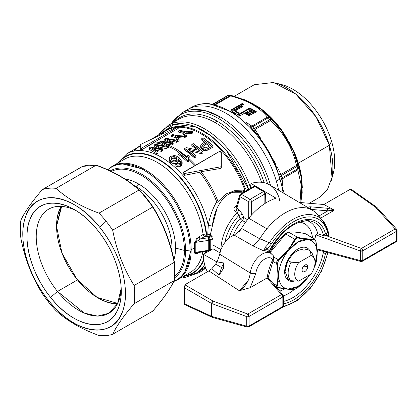 <?xml version="1.0" encoding="UTF-8"?>
<svg xmlns="http://www.w3.org/2000/svg" width="418" height="418" viewBox="0 0 418 418"><rect width="100%" height="100%" fill="white"/><g stroke="black" fill="none" stroke-linecap="round" stroke-linejoin="round"><path stroke-width="0.63" d="M57.491 291.45L77.492 279.903L57.491 291.45A60.119 34.71 -120 0 0 121.199 288.315L117.578 303.609L108.805 313.275L97.551 316.092L84.295 313.082L57.491 291.45L50.573 297.397L57.491 291.45A60.119 34.71 60 0 1 48.687 209.146A60.119 34.71 60 0 1 76.499 210.891A60.119 34.71 -120 0 0 37.406 225.898A60.119 34.71 -120 0 0 57.491 291.45M97.697 230.355A66.645 38.477 60 0 1 121.257 291.08A66.645 38.477 60 0 1 50.573 297.397C74.08 327.796 108.325 333.925 117.85 309.44C126.795 290.4 117.667 254.567 97.697 230.355C74.185 199.95 39.945 193.821 30.42 218.311C21.475 237.351 30.603 273.179 50.573 297.397A66.645 38.477 60 0 1 28.612 223.51A66.645 38.477 60 0 1 74.132 209.46A66.645 38.477 60 0 1 97.697 230.355M48.478 300.37C27.713 275.122 17.53 238.187 25.482 216.963C34.417 187.504 73.239 192.944 99.787 227.376C120.556 252.624 130.74 289.559 122.782 310.783C113.848 340.242 75.031 334.802 48.478 300.37L48.932 302.585A80.841 46.675 60 0 1 42.364 293.682C31.956 277.097 24.798 258.658 20.9 238.359A80.841 46.675 60 0 1 20.9 220.108C24.814 211.795 31.967 201.617 42.364 189.573A80.841 46.675 60 0 1 56.049 188.351C67.126 198.498 81.437 206.758 98.977 213.138A80.841 46.675 60 0 1 106.099 221.258L99.787 227.376A72.56 41.894 -120 0 0 29.699 208.598A72.56 41.894 -120 0 0 48.478 300.37A72.56 41.894 -120 0 0 118.566 319.148A72.56 41.894 -120 0 0 99.787 227.376L106.099 221.258A80.841 46.675 -120 0 0 98.977 213.138L139.022 190.018A80.841 46.675 60 0 1 146.138 198.142A80.841 46.675 60 0 1 152.706 207.046L152.685 207.062C163.046 223.609 170.199 242.048 174.149 262.379L174.17 262.368A80.841 46.675 60 0 1 174.17 280.614L174.149 280.63C170.225 288.932 163.072 299.11 152.685 311.164L112.667 334.269L152.685 311.164C163.057 299.126 170.21 288.948 174.149 280.63L134.131 303.734L174.149 280.63L174.395 280.018L174.17 280.614A80.841 46.675 -120 0 0 174.17 262.368L134.131 285.484L174.149 262.379C170.215 242.079 163.057 223.64 152.685 207.062L112.667 230.161L152.706 207.046A80.841 46.675 -120 0 0 146.138 198.142A80.841 46.675 -120 0 0 139.022 190.018L98.977 213.138C81.453 206.732 67.146 198.472 56.049 188.351A80.841 46.675 -120 0 0 42.364 189.573C31.993 201.612 24.84 211.79 20.9 220.108A80.841 46.675 -120 0 0 20.9 238.359C24.84 258.658 31.993 277.097 42.364 293.682A80.841 46.675 -120 0 0 48.932 302.585A80.841 46.675 -120 0 0 56.049 310.705C67.146 320.825 81.453 329.086 98.977 335.492A80.841 46.675 -120 0 0 112.667 334.269C116.606 325.946 123.759 315.768 134.131 303.734A80.841 46.675 -120 0 0 134.131 285.484C123.759 268.899 116.606 250.46 112.667 230.161A80.841 46.675 -120 0 0 106.099 221.258A80.841 46.675 60 0 1 112.667 230.161C116.58 250.497 123.733 268.936 134.131 285.484A80.841 46.675 60 0 1 134.131 303.734C123.718 315.799 116.565 325.977 112.667 334.269A80.841 46.675 60 0 1 98.977 335.492C81.406 329.097 67.099 320.836 56.049 310.705A80.841 46.675 60 0 1 48.932 302.585L48.478 300.37M152.931 310.548L152.742 311.128M82.409 166.458A80.841 46.675 60 0 1 96.093 165.235L96.579 165.303L96.093 165.235A80.841 46.675 -120 0 0 82.409 166.458L42.364 189.573L82.633 166.385M96.067 165.246L56.049 188.351L96.067 165.246C113.581 171.646 127.892 179.907 138.995 190.033C127.908 179.912 113.597 171.652 96.067 165.246L96.067 165.246M56.566 226.363L61.645 206.393A58.363 33.696 -120 0 0 56.566 226.363A58.363 33.696 -120 0 0 97.833 297.841A58.363 33.696 -120 0 0 117.667 303.431L97.143 297.438L76.802 279.046L61.979 253.083L56.566 226.363M98.115 298.003L98.115 298.003A59.152 34.151 -120 0 0 117.453 303.865A59.152 34.151 60 0 1 98.392 298.165L97.833 297.841M165.481 231.494L155.418 210.944M332.101 176.84L332.101 176.84A58.954 34.036 -120 0 0 331.542 141.31A58.954 34.036 -120 0 0 278.487 83.987A58.954 34.036 60 0 1 282.014 84.708A58.954 34.036 60 0 1 331.542 141.31L329.363 145.271A65.067 37.568 -120 0 0 274.699 82.801L282.014 84.708M56.566 225.72A59.152 34.151 60 0 1 61.159 206.367L56.571 225.715M174.363 280.394C170.382 288.791 163.198 299.016 152.816 311.06L152.685 311.164M174.395 280.018L174.17 280.614M331.228 180.717A65.067 37.568 -120 0 0 329.363 145.271L331.542 141.31A58.954 34.036 60 0 1 333.235 173.428L331.228 180.717M139.497 190.085L139.022 190.018L139.497 190.085A80.449 46.445 60 0 1 146.483 198.059A80.449 46.445 60 0 1 152.931 206.795L152.706 207.046L152.931 206.795C163.297 223.39 170.45 241.829 174.395 262.107L174.17 262.368M234.294 96.276L254.322 84.708L273.503 82.508L295.834 94.134L316.045 116.841L329.363 145.271L298.347 163.177L329.363 145.271L331.981 177.478L327.435 189.532L319.389 197.411L309.236 203.273M301.665 197.437A68.5 39.548 60 0 1 301.294 199.376A68.5 39.548 -120 0 0 301.665 197.437L302.204 192.499L300.735 202.558M302.334 187.583L301.665 177.681A68.5 39.548 -120 0 0 293.75 151.05A68.5 39.548 60 0 1 301.665 177.681A3.156 1.473 -8.1 0 0 301.462 178.22A69.137 39.919 -120 0 0 298.509 164.88A69.137 39.919 -120 0 0 293.473 151.337A3.156 0.455 155.9 0 1 293.75 151.05L290.918 145.255L293.75 151.05L293.473 151.337L287.046 139.001M287.95 139.91L281.654 130.092A68.5 39.548 -120 0 0 262.546 109.924L257.995 106.674M253.674 104.03L245.434 100.043A68.5 39.548 -120 0 0 243.469 99.364A68.5 39.548 60 0 1 245.434 100.043L258 106.668L262.546 109.924A68.5 39.548 60 0 1 281.654 130.092A3.156 0.455 -35.9 0 1 281.262 130.191A69.137 39.919 -120 0 0 261.976 109.829A3.156 1.473 128.1 0 0 262.546 109.924L252.357 103.544M301.89 182.081L301.462 178.22L302.209 192.499M301.592 197.28L302.099 186.856M283.963 134.037L281.262 130.191L281.654 130.092L290.918 145.255M298.635 167.874L297.82 169.886L301.148 184.714L300.025 202.5L301.148 184.746L297.82 169.886A3.156 1.824 -120 0 0 297.783 169.384A3.156 1.824 -120 0 0 297.668 168.851A73.939 42.688 -120 0 0 297.329 167.686A73.939 42.688 -120 0 0 296.973 166.521A3.156 0.946 -17.2 0 0 297.95 165.565L293.473 151.337A69.137 39.919 60 0 1 298.509 164.88A69.137 39.919 60 0 1 301.462 178.22L298.635 167.864A73.014 42.155 -120 0 0 298.3 166.714A73.014 42.155 -120 0 0 297.95 165.565A73.014 42.155 60 0 1 298.3 166.714A73.014 42.155 60 0 1 298.635 167.864L301.451 178.23L301.462 198.148M245.768 113.168L249.562 115.358L245.768 113.168L245.768 112.526L250.121 115.039L248.966 115.702L244.614 113.194L239.916 115.906L238.621 115.154L239.31 114.757L239.31 115.399L239.31 114.757L238.621 114.36L249.771 107.922L256.443 111.773L255.126 112.536L249.938 109.537L249.17 109.981L254.217 112.891L253.062 113.56L248.522 110.937L247.294 111.643L251.761 114.224L250.439 114.987L245.972 112.405L245.768 113.168M247.294 112.29L251.202 114.548L247.294 112.29L247.294 111.643L247.294 112.29M249.17 110.624L253.658 113.215L249.17 110.624L249.17 109.981L249.17 110.624M249.771 108.565L255.884 112.092L249.771 108.565L249.771 107.922L249.771 108.565L239.174 114.684L249.771 108.565M241.703 106.313L242.44 106.736L241.703 106.313L241.703 105.665L242.999 106.418L235.25 110.89L235.25 111.533L238.213 113.247L235.25 111.533L235.25 110.89L238.772 112.923L237.92 113.419L238.751 113.9L237.596 114.569L231.943 111.303L232.633 110.906L230.992 109.955L242.142 103.518L243.626 104.369L233.793 110.049L241.703 105.665L241.703 106.313L233.955 110.786L241.703 106.313M233.793 110.692L233.793 110.049L233.793 110.692M242.142 104.16L243.067 104.693L242.142 104.16L242.142 103.518L242.142 104.16L231.546 110.279L242.142 104.16M232.502 111.622L232.633 110.906L232.502 111.622M237.92 114.062L238.197 114.224L237.92 113.419L237.92 114.062M244.708 99.86L245.434 100.043M248.198 101.381L244.958 99.959M281.262 130.191L271.183 119.198A73.014 42.155 -120 0 0 269.532 117.453L261.976 109.829A69.137 39.919 60 0 1 281.262 130.191M229.325 95.231L228.181 95.503A3.156 1.824 -120 0 0 227.815 95.523A3.156 1.824 -120 0 0 227.491 95.644L228.871 95.252M281.1 179.139L281.993 177.896A73.939 42.688 -120 0 0 281.659 176.736A73.939 42.688 -120 0 0 281.304 175.57L296.973 166.521A3.156 1.824 -120 0 0 296.77 165.983A3.156 1.824 -120 0 0 296.503 165.455L297.95 165.565L296.973 166.521A73.939 42.688 60 0 1 297.329 167.686A73.939 42.688 60 0 1 297.668 168.851L281.993 177.896L282.709 185.362L281.993 177.896L297.668 168.851L298.635 167.864A3.156 1.029 164.1 0 1 297.668 168.851A3.156 1.824 60 0 1 297.783 169.384A3.156 1.824 60 0 1 297.82 169.886L282.302 178.847L297.82 169.886M268.978 117.458L268.194 117.803A73.939 42.688 60 0 1 269.866 119.564L254.196 128.613L255.032 129.465L254.196 128.613L269.866 119.564A73.939 42.688 -120 0 0 268.194 117.803A3.156 1.029 -44.1 0 1 269.532 117.453A73.014 42.155 60 0 1 271.183 119.198A3.156 0.946 137.2 0 0 269.866 119.564A3.156 1.824 60 0 1 270.232 120.013A3.156 1.824 60 0 1 270.55 120.504L255.032 129.465L260.816 138.536L255.032 129.465L270.55 120.504A3.156 1.824 -120 0 0 270.232 120.013A3.156 1.824 -120 0 0 269.866 119.564L271.183 119.198L270.55 120.504C283.785 132.83 292.438 147.815 296.503 165.455A3.156 1.824 60 0 1 296.77 165.983A3.156 1.824 60 0 1 296.973 166.521L281.304 175.57L280.985 174.416L296.503 165.455C292.454 147.836 283.801 132.856 270.55 120.504L271.183 119.198L281.257 130.197L293.473 151.337L297.95 165.565M268.194 117.803A3.156 1.824 -120 0 0 267.792 117.437A3.156 1.824 -120 0 0 267.374 117.15L269.532 117.453L267.374 117.15C259.74 107.442 247.508 100.383 230.673 95.957L231.671 95.597L230.673 95.957A3.156 1.824 -120 0 0 230.255 95.764A3.156 1.824 -120 0 0 229.853 95.665L231.055 95.403A3.156 2.362 97 0 0 229.853 95.665A73.939 42.688 -120 0 0 229.017 95.576A73.939 42.688 -120 0 0 228.181 95.503A3.156 2.398 -85.7 0 1 229.31 95.231L227.496 95.644A3.156 1.824 60 0 1 227.496 95.644A3.156 1.824 60 0 1 227.815 95.523A3.156 1.824 60 0 1 228.181 95.503L213.076 104.223L228.181 95.503A73.939 42.688 60 0 1 229.017 95.576A73.939 42.688 60 0 1 229.853 95.665A3.156 1.824 60 0 1 230.255 95.764A3.156 1.824 60 0 1 230.673 95.957C247.487 100.372 259.719 107.436 267.374 117.15A3.156 1.824 60 0 1 267.792 117.437A3.156 1.824 60 0 1 268.194 117.803L252.524 126.847L268.194 117.803M244.702 99.865L261.966 109.819L269.532 117.453M212.741 104.16L227.496 95.644M276.909 166.411L280.985 174.416L276.909 166.411M296.503 165.455L280.985 174.416L281.304 175.57A73.939 42.688 60 0 1 281.659 176.736A73.939 42.688 60 0 1 281.993 177.896A3.156 1.029 -15.9 0 0 281.037 178.826M254.196 128.613A73.939 42.688 -120 0 0 252.524 126.847L251.855 126.111L267.374 117.15L251.855 126.111L246.416 122.5L252.524 126.847A73.939 42.688 60 0 1 254.196 128.613L252.707 128.801M215.495 104.719L230.673 95.957L215.495 104.719M238.772 112.923L235.25 110.89L242.999 106.418L241.703 105.665L233.793 110.049L243.626 104.369L242.142 103.518L230.992 109.955L232.633 110.906L231.943 111.303L237.596 114.569L238.751 113.9L237.92 113.419L238.772 112.923M238.621 114.36L239.31 114.757L238.621 115.154L239.916 115.906L244.614 113.194L248.966 115.702L250.121 115.039L245.972 112.405L250.439 114.987L251.761 114.224L247.294 111.643L248.522 110.937L253.062 113.56L254.217 112.891L249.17 109.981L249.938 109.537L255.126 112.536L256.443 111.773L249.771 107.922L238.621 114.36M214.538 104.505L229.853 95.665L214.538 104.505M134.314 185.681A50.28 29.03 60 0 1 136.451 186.841A50.28 29.03 60 0 1 172.002 248.423L171.286 248.835L172.002 248.423A50.28 29.03 60 0 1 171.918 251.208A50.28 29.03 -120 0 0 172.002 248.423A50.28 29.03 -120 0 0 136.451 186.841A50.28 29.03 -120 0 0 134.314 185.681M282.302 178.847L281.476 179.923M281.304 175.57L280.394 176.762M279.679 174.64L280.985 174.416M276.256 166.792C271.909 156.227 266.25 146.42 259.275 137.37M255.032 129.465L254.186 130.484M251.239 127.218A3.156 1.029 135.9 0 0 252.524 126.847L250.999 127.004M250.497 126.283L251.855 126.111M138.546 183.936A3.156 1.824 -60 0 1 136.451 186.841A3.156 1.824 120 0 0 138.546 183.936A52.354 30.227 60 0 1 175.565 248.057A52.354 30.227 60 0 1 173.919 259.73A52.354 30.227 -120 0 0 175.565 248.057L184.411 250.439A61.524 35.52 60 0 1 174.787 276.397A61.524 35.52 -120 0 0 184.411 250.439L175.565 248.057A52.354 30.227 -120 0 0 138.546 183.936A52.354 30.227 -120 0 0 125.107 179.092A52.354 30.227 60 0 1 138.546 183.936M284.167 193.508L275.023 162.612L257.174 133.891L234.059 112.912L209.94 103.784A2.759 2.085 95.7 0 0 208.922 104.019A76.896 44.397 -120 0 0 191.282 107.447A76.896 44.397 60 0 1 208.922 104.019A2.759 2.085 -84.3 0 1 209.94 103.784C202.991 103.105 196.773 104.322 191.282 107.447L187.656 109.537A76.896 44.397 -120 0 0 184.751 111.491A76.896 44.397 60 0 1 187.656 109.537A76.896 44.397 60 0 1 276.34 181.109A76.896 44.397 -120 0 0 187.656 109.537L181.611 113.027A76.896 44.397 60 0 1 220.056 116.836L205.363 110.686L191.763 109.673M283.106 192.881A76.896 44.397 -120 0 0 279.966 179.019A76.896 44.397 -120 0 0 208.922 104.019A76.896 44.397 60 0 1 279.966 179.019L276.34 181.109L279.966 179.019A76.896 44.397 60 0 1 283.106 192.881M111.292 171.422A61.524 35.52 60 0 1 140.908 175.085A61.524 35.52 60 0 1 184.411 250.439A61.524 35.52 -120 0 0 140.908 175.085A1.97 1.139 -60 0 1 141.42 174.024A62.465 36.063 60 0 1 185.587 250.528A62.465 36.063 60 0 1 174.677 277.792A62.465 36.063 -120 0 0 185.587 250.528A62.465 36.063 -120 0 0 141.42 174.024A1.97 1.139 120 0 0 140.908 175.085A61.524 35.52 -120 0 0 111.292 171.422M178.397 159.399L178.287 161.703L178.152 160.355L178.152 162.012L177.023 163.119L177.023 161.463L178.152 160.355L178.334 158.866L180.226 160.998L180.445 162.639L179.656 163.569L177.828 163.866L176.297 163.234L175.085 164.075L177.53 165.084L178.993 165.089L180.56 164.53L182.143 161.938L179.181 157.738L176.056 155.909L174.296 155.548L170.727 156.337L169.415 157.628L169.603 159.535L170.696 160.726L173.904 162.017L173.925 163.668L170.696 162.356L169.426 160.815L169.415 157.628L170.727 156.337L174.296 155.548L176.056 155.909L179.181 157.738L182.143 161.938L180.56 164.53L177.838 165.12L175.085 164.075L176.297 163.234L177.828 163.866L179.656 163.569L180.445 162.639L180.226 160.998L178.334 158.866L178.152 160.355L177.023 161.463L173.93 162.022L172.31 161.635L170.696 160.726L169.426 159.19L169.692 161.311M278.634 190.227A76.896 44.397 -120 0 0 276.34 181.109A76.896 44.397 60 0 1 278.634 190.227M110.211 170.915A62.465 36.063 60 0 1 141.42 174.024A62.465 36.063 -120 0 0 110.211 170.915M202.819 146.493L206.863 143.865A69.378 40.055 60 0 1 209.428 146.075A69.378 40.055 -120 0 0 206.863 143.865L202.819 146.493M176.26 159.138L176.913 159.828L175.058 158.49L176.26 159.138L176.26 157.502L176.26 159.138M171.73 158.636L173.115 158.223L171.73 158.636L171.73 157.016L173.115 156.604L175.053 156.86L176.26 157.502L177.169 159.07L176.239 160.423L174.16 160.805L171.976 159.885L170.91 158.286L171.73 157.016L171.73 158.636L171.281 158.981M173.115 158.223L175.058 158.49L173.115 158.223L173.115 156.604L173.115 158.223M270.54 185.43A76.896 44.397 -120 0 0 220.056 116.836A76.896 44.397 60 0 1 270.54 185.43M107.807 169.812A65.103 37.589 60 0 1 144.085 170.33A65.103 37.589 60 0 1 190.117 250.069L185.587 250.528L190.117 250.069A65.103 37.589 60 0 1 173.982 281.173A65.103 37.589 -120 0 0 190.117 250.069A65.103 37.589 -120 0 0 144.085 170.33A65.103 37.589 -120 0 0 107.807 169.812M202.61 145.631L204.094 144.121L204.094 145.464L204.094 144.121L206.863 142.522L206.863 143.865L206.863 142.522A70.982 40.98 60 0 1 210.353 145.542L206.199 147.805L204.731 147.805L203.341 147.079L202.61 145.631L202.636 146.107L202.61 145.631L204.094 144.121L206.863 142.522A70.982 40.98 -120 0 1 210.353 145.542L206.199 147.805L204.183 147.617L202.636 146.107M170.91 158.286L171.976 159.885L174.149 160.805L176.239 160.423L177.169 159.07L176.26 157.502L174.787 156.771L174.787 158.396L174.787 156.771L173.831 156.593L171.73 157.016L170.91 158.203M267.625 183.852A75.971 43.864 -120 0 0 218.483 118.503A3.156 1.824 -60 0 1 220.056 116.836A3.156 1.824 120 0 0 218.483 118.503A75.971 43.864 -120 0 0 171.401 123.477A75.971 43.864 60 0 1 218.483 118.503A75.971 43.864 60 0 1 267.625 183.852M196.345 238.887L199.067 236.802L199.538 238.056L200.447 238.976L195.222 242.435L208.734 240.345L208.734 250.272L195.222 252.362L195.222 242.435L194.344 242.743L195.222 242.435L195.222 252.362L194.344 252.639L194.344 242.743L194.344 252.639L195.248 252.545M107.635 169.734L112.149 166.338A65.464 37.792 60 0 1 144.884 169.577A1.97 1.139 120 0 0 144.085 170.33A1.97 1.139 -60 0 1 144.884 169.577A65.464 37.792 60 0 1 191.172 249.75A65.464 37.792 60 0 1 177.613 279.72L173.836 281.471M183.209 277.834L183.209 276.8M183.445 277.599L183.998 277.86L199.438 272.51L199.438 271.219L199.438 272.51L183.998 277.86L183.998 276.763L183.998 277.86L183.445 277.599M200.123 272.16L205.734 268.199L200.123 272.16L200.123 270.822L200.123 272.16L199.438 272.51M199.067 252.43C196.659 254.039 195.086 254.107 194.344 252.639L196.779 253.491M202.798 251.876A65.464 37.792 60 0 1 190.012 272.562A65.464 37.792 -120 0 0 202.798 251.876M184.411 273.665L191.172 249.75A65.464 37.792 -120 0 0 144.884 169.577L120.797 163.48M205.865 251.401A67.037 38.707 60 0 1 205.546 253.078A67.037 38.707 -120 0 0 205.865 251.401M203.681 259.395A67.037 38.707 60 0 1 184.714 275.619A67.037 38.707 -120 0 0 203.681 259.395M172.368 134.486A70.982 40.98 60 0 1 176.5 135.594L185.19 136.007L183.92 136.738L176.939 136.273L179.118 139.507L177.89 140.218L175.445 136.2A70.982 40.98 -120 0 0 171.312 135.092L172.368 134.486L171.312 135.092L175.445 136.2L177.89 140.218L179.118 139.507L176.939 136.273L183.92 136.738L185.19 136.007L176.5 135.594L172.368 134.486M207.15 150.349L205.541 150.684L203.566 150.313L203.566 148.949L205.478 149.315L207.15 148.97L207.15 150.349L208.88 149.498L207.15 150.349L207.15 148.97L208.88 148.124L208.88 149.498L212.924 147.162L208.88 149.498L208.88 148.124L212.924 145.788L212.924 147.162L212.924 145.788L203.164 137.815A70.982 40.98 60 0 1 212.924 145.788L207.15 148.97L205.478 149.315L202.965 148.672L201.915 147.956L200.682 145.689L202.955 143.181L205.708 141.592A70.982 40.98 -120 0 0 201.742 138.635L203.164 137.815L201.742 138.635L205.708 141.592L202.955 143.181L200.682 145.689L201.915 147.956L201.915 149.315L200.682 147.047L200.818 147.826M193.189 143.573A70.982 40.98 60 0 1 202.949 151.546L201.492 152.387L188.199 149.184A70.982 40.98 60 0 1 195.859 155.637L194.501 156.426A70.982 40.98 -120 0 0 184.74 148.453L186.198 147.611L199.49 150.417A70.982 40.98 -120 0 0 191.831 144.362L193.189 143.573L191.831 144.362L199.49 150.417L186.198 147.611L184.74 148.453L194.501 156.426L194.501 157.8L184.74 149.775L184.74 148.453L184.74 149.775A69.378 40.055 60 0 1 194.501 157.8L194.501 156.426L195.859 155.637L188.199 149.184L201.492 152.387L202.949 151.546L193.189 143.573M179.782 130.202A70.982 40.98 60 0 1 183.92 131.309L192.609 131.722L191.334 132.459L184.359 131.989L186.538 135.228L185.31 135.934L182.865 131.921A70.982 40.98 -120 0 0 178.726 130.813L179.782 130.202L178.726 130.813L182.865 131.921L185.31 135.934L186.538 135.228L184.359 131.989L191.334 132.459L192.609 131.722L183.92 131.309L179.782 130.202M221.315 151.98L221.315 166.239L220.923 166.756L184.395 173.543L183.445 172.226L219.972 151.138L221.315 151.98L219.972 151.138L183.209 172.639L184.395 173.543L220.923 166.756L221.315 166.239L221.315 167.874L221.315 151.98M155.329 149.942L155.329 148.437L161.4 149.738L162.675 149.007L156.149 144.952L166.103 147.026L167.179 146.404L155.308 144.335L167.179 146.404L166.103 147.026L156.149 144.952L162.675 149.007L161.4 149.738L151.238 147.784L157.994 151.708L156.938 152.314L149.357 147.768L150.375 147.178L160.888 148.839L154.221 144.962L155.308 144.335L154.221 144.962L154.221 146.65L154.221 144.962L159.979 148.228L159.979 148.62L159.979 148.228L160.888 148.839L150.375 147.178L149.357 147.768L149.357 149.461L149.357 147.768L156.938 152.314L156.938 153.934L149.357 149.461L156.938 153.934L156.938 152.314L157.994 151.708L157.994 153.328L156.938 153.934L157.994 153.328L157.994 151.708L151.238 147.784L155.329 148.437L155.329 150.078L161.4 151.358L155.329 150.078M165.805 138.274L177.676 140.344L176.6 140.965L166.646 138.891L173.167 142.946L171.897 143.677L161.735 141.723L168.491 145.647L167.435 146.258L159.854 141.707L160.873 141.122L171.385 142.778L164.718 138.901L165.805 138.274L164.718 138.901L171.385 142.778L160.873 141.122L159.854 141.707L159.854 143.285L159.854 141.707L167.435 146.258L167.435 147.873L167.435 146.258L168.491 145.647L168.491 147.267L167.435 147.873L168.491 147.267L168.491 145.647L161.735 141.723L171.897 143.677L173.167 142.946L166.646 138.891L176.6 140.965L177.676 140.344L165.805 138.274M177.932 152.382L179.249 151.624A70.982 40.98 60 0 1 186.883 157.654L188.074 154.885A70.982 40.98 60 0 1 189.234 155.883L188.445 158.02L188.575 159.901L187.729 160.387A70.982 40.98 -120 0 0 177.932 152.382L177.932 154.002L177.932 152.382L187.729 160.387L188.575 159.901L188.575 161.588L187.729 162.079L187.729 160.387L187.729 162.079A69.012 39.846 -120 0 0 177.932 154.002A69.012 39.846 60 0 1 187.729 162.079L188.575 161.588L188.445 158.02L189.234 155.883L188.074 154.885L186.883 157.654L179.249 151.624L177.932 152.382M178.146 126.988L177.19 126.873L140.662 144.44L140.27 144.712L140.27 148.275L141.613 148.076L141.613 149.853L154.623 142.016L153.636 142.914A69.012 39.846 60 0 1 161.108 143.97L164.185 145.663L161.108 143.97A69.012 39.846 -120 0 0 153.636 142.914L141.613 149.853L141.613 148.076L178.146 126.988L178.146 128.436L178.146 126.988L141.613 148.076L140.27 148.275L140.27 144.712L140.662 144.44L177.19 126.873L178.376 126.753L178.376 128.206M264.171 182.697A73.876 42.652 -120 0 0 216.999 121.068A73.876 42.652 -120 0 0 174.698 121.575A73.876 42.652 60 0 1 216.999 121.068A3.156 1.824 -60 0 1 215.422 122.735A72.957 42.119 -120 0 0 178.946 119.12A72.957 42.119 60 0 1 215.422 122.735A3.156 1.824 120 0 0 216.999 121.068A73.876 42.652 60 0 1 264.171 182.697M207.746 234.09L207.997 236.645L206.043 236.557L206.576 233.97A67.434 38.931 -120 0 0 159.321 159.571A67.434 38.931 -120 0 0 118.55 162.644A67.434 38.931 60 0 1 159.321 159.571A67.434 38.931 60 0 1 206.56 233.97L206.116 233.902A67.037 38.707 -120 0 0 159.216 160.016A67.037 38.707 -120 0 0 119.255 162.236A67.037 38.707 60 0 1 159.216 160.016A67.037 38.707 60 0 1 206.116 233.902L203.075 234.493A65.464 37.792 -120 0 0 157.283 162.419A65.464 37.792 -120 0 0 124.554 159.174A65.464 37.792 60 0 1 157.283 162.419A65.464 37.792 60 0 1 203.075 234.493L199.067 236.802L194.344 242.743M194.825 240.909L195.284 240.151M194.527 247.817L191.172 249.75M200.123 270.148L203.169 268.063A69.012 39.846 -120 0 0 205.426 267.358M209.617 249.98L209.617 240.047L208.734 240.345L208.227 237.774L208.734 240.345L195.222 242.435L200.447 238.976L208.227 237.774L209.617 240.047L210.254 239.681L210.254 249.609L209.617 249.98L208.734 250.272L208.734 240.345L209.617 240.047L209.617 249.98L210.254 249.609L210.197 250.183L208.53 250.988L197.077 252.759L195.222 252.362L208.734 250.272L208.676 250.774L208.227 250.648L208.676 250.774L208.734 250.272L209.617 249.98L209.423 250.554M206.335 251.328A67.434 38.931 60 0 1 206.069 252.775A67.434 38.931 -120 0 0 206.335 251.328M203.791 260.33A67.434 38.931 60 0 1 184.014 276.026A67.434 38.931 -120 0 0 203.791 260.33M170.476 142.559L170.476 142.167L170.476 142.559M168.271 142.094L164.718 140.276L164.718 138.901L164.718 140.276L168.271 142.094M177.676 141.66L177.676 140.344L177.676 141.66L176.6 142.287L176.6 140.965L176.6 142.287L170.063 140.772L176.6 142.287L177.676 141.66M168.987 140.108L168.987 140.594M173.167 144.267L173.167 142.946L173.167 144.267L171.897 144.999L171.897 143.677L171.897 144.999L165.826 143.719L165.826 142.376L165.826 143.719L165.46 143.656L171.897 144.999L173.167 144.267M189.234 157.241L189.234 155.883L189.234 157.241L188.445 159.65L188.445 158.02L188.445 159.65L188.701 158.359A69.378 40.055 60 0 1 195.593 165.209A69.378 40.055 -120 0 0 188.701 158.359L189.234 157.241M221.315 167.874L221.315 166.239L221.315 167.874L220.923 168.397L220.923 166.756L220.923 168.397L201.074 171.704L199.82 172.284L184.395 175.341L184.395 173.543L184.395 175.341L183.35 174.844L184.207 175.351M179.118 140.829L179.118 139.507L179.118 140.829L177.89 141.54L177.89 140.218L177.89 141.54L177.676 141.153L177.89 141.54L179.118 140.829M177.117 140.192L175.445 137.548L175.445 136.2L175.445 137.548L171.312 136.472L171.312 135.092L171.312 136.472A69.378 40.055 60 0 1 175.445 137.548L177.117 140.192M185.19 137.323L185.19 136.007L185.19 137.323L183.92 138.06L183.92 136.738L183.92 138.06L179.4 137.741L179.4 136.409L179.4 137.741L177.958 137.663L183.92 138.06L185.19 137.323M200.682 147.047L200.682 145.715M204.731 142.157L201.742 139.957L201.742 138.635L201.742 139.957A69.378 40.055 60 0 1 204.731 142.157M202.965 148.672L203.566 148.949L203.566 150.313L201.915 149.315L201.915 147.956L202.965 148.672M197.254 149.843L191.831 145.678L191.831 144.362L191.831 145.678A69.378 40.055 60 0 1 197.254 149.843M202.949 152.92L202.949 151.546L202.949 152.92L201.492 153.767L201.492 152.387L201.492 153.767L190.498 150.966L201.492 153.767L202.949 152.92M195.859 157.016L195.859 155.637L195.859 157.016L194.501 157.8L195.859 157.016M186.538 136.545L186.538 135.228L186.538 136.545L185.31 137.256L185.31 135.934L185.19 137.047L186.538 136.545M184.557 135.949L182.865 133.264L182.865 131.921L182.865 133.264L178.726 132.192L178.726 130.813L178.726 132.192A69.378 40.055 60 0 1 182.865 133.264L184.557 135.949M192.609 133.044L192.609 131.722L192.609 133.044L191.334 133.776L191.334 132.459L191.334 133.776L186.82 133.457L186.82 132.125L186.82 133.457L185.373 133.384L191.334 133.776L192.609 133.044M192.541 129.831A69.378 40.055 -120 0 0 178.376 127.234A69.378 40.055 60 0 1 192.541 129.831A69.378 40.055 60 0 1 244.399 188.863A69.378 40.055 -120 0 0 192.541 129.831M152.748 138.379L166.437 130.473A69.378 40.055 60 0 1 176.035 127.396A69.378 40.055 -120 0 0 161.761 134.026M245.288 188.539A3.156 0.747 -20 0 0 244.399 188.863L245.288 188.539A69.937 40.379 -120 0 0 193.011 129.031A69.937 40.379 60 0 1 245.288 188.539L243.955 192.264L245.288 188.539L248.235 189.683L245.288 188.539M162.56 132.715A69.937 40.379 60 0 1 193.011 129.031A69.937 40.379 -120 0 0 162.56 132.715M140.27 148.275L140.27 150.067L140.27 146.718L140.662 146.452M161.4 149.738L161.4 151.358L161.4 149.738M162.675 150.626L161.4 151.358L162.675 150.626L162.675 149.007L162.675 150.626M158.495 145.302L158.495 146.169L158.495 145.302M166.103 148.646L160.214 147.251L166.103 148.646L166.103 147.026L166.103 148.646L167.179 148.019L166.103 148.646M167.179 146.404L167.179 148.019L167.179 146.404M156.98 148.009L154.221 146.65L156.98 148.009M179.871 162.085L178.334 160.512L179.871 162.085M180.226 160.998L180.226 162.665L180.226 160.998M180.471 163.36L180.226 162.665M180.519 162.137L180.445 162.639M175.085 164.075L175.085 165.742L175.085 164.075M177.838 165.12L177.838 166.803L175.085 165.742L177.838 166.803L177.838 165.12M182.143 161.938L182.149 163.825L182.143 161.938L182.143 163.616L180.56 166.218L180.56 164.53L180.56 166.218L178.157 166.824M169.248 158.354L169.264 159.765M170.696 160.726L170.696 162.356L170.696 160.726M175.769 163.6L173.904 163.668L173.904 162.022L177.023 161.463L177.023 163.119L176.527 163.365L178.152 162.012L178.334 160.512M194.412 165.894A69.012 39.846 -120 0 0 188.575 160.026A69.012 39.846 60 0 1 194.412 165.894M166.97 144.607A69.378 40.055 60 0 1 187.045 156.907A69.378 40.055 -120 0 0 166.97 144.607M178.533 152.037A69.012 39.846 -120 0 0 168.491 146.488A69.012 39.846 60 0 1 178.533 152.037M154.623 142.016A69.378 40.055 60 0 1 159.854 142.601A69.378 40.055 -120 0 0 154.623 142.016L178.146 128.436L154.623 142.016M140.704 150.151L141.315 149.994M243.302 191.339L243.177 190.89L234.707 190.681L226.467 193.8L218.238 202.098L216.696 201.826C212.569 208.791 209.763 216.639 208.274 225.375A69.012 39.846 -120 0 0 161.254 157.168A69.012 39.846 -120 0 0 126.8 153.777L140.046 146.133A69.012 39.846 60 0 1 140.27 146.007A69.012 39.846 -120 0 0 134.277 150.83M137.485 147.611A69.378 40.055 60 0 1 140.27 145.595A69.378 40.055 -120 0 0 137.485 147.611M261.553 182.269A72.957 42.119 -120 0 0 215.422 122.735A72.957 42.119 60 0 1 261.553 182.269M206.56 233.97L206.043 236.557L205.599 236.489L206.116 233.902L210.327 234.864L208.979 236.839L207.997 236.645L207.772 234.09L208.274 225.375L207.772 234.09L210.761 235.109A1.97 1.139 -60 0 1 210.264 236.264A1.97 1.139 -60 0 1 209.413 237.09L208.227 237.774L200.447 238.976A1.97 1.139 60 0 1 199.538 238.056A1.97 1.139 60 0 1 199.067 236.802L203.075 234.493L206.116 233.902L205.599 236.489L204.454 236.661L203.54 235.747L203.075 234.493A1.97 1.139 -120 0 0 203.54 235.747A1.97 1.139 -120 0 0 204.454 236.661L200.447 238.976L204.454 236.661L207.997 236.645L209.413 237.09L210.254 239.681L209.617 240.047A1.97 1.139 -120 0 0 209.408 239.206A1.97 1.139 -120 0 0 208.227 237.774L209.413 237.09L208.979 236.839A1.97 1.139 120 0 0 209.831 236.013A1.97 1.139 120 0 0 210.327 234.864L212.36 226.07L208.274 225.375C209.737 216.712 212.543 208.864 216.696 201.831L217.313 202.286M182.645 276.815L195.812 273.309A69.012 39.846 -120 0 0 204.59 264.557A69.012 39.846 60 0 1 195.812 273.309L205.546 267.692M210.395 249.87L210.766 250.032L210.186 250.189M200.447 251.855L208.227 250.648M207.892 251.087L207.955 251.683L207.892 251.087M158.291 135.181L168.245 125.301A72.957 42.119 60 0 1 196.8 125.045A72.957 42.119 60 0 1 250.382 187.128A72.957 42.119 -120 0 0 196.8 125.045A72.957 42.119 -120 0 0 168.245 125.301L178.946 119.12M248.71 189.411L226.509 150.621L211.32 136.059L195.321 126.758L174.134 124.303L158.767 134.904A72.032 41.586 60 0 1 195.321 126.758A72.032 41.586 60 0 1 248.71 189.411M244.321 190.242L243.177 190.89L243.83 190.78L244.399 188.863L244.504 189.49M184.354 175.346L199.82 172.284A69.012 39.846 60 0 1 216.696 201.826A69.012 39.846 -120 0 0 199.82 172.284L201.074 171.704A69.378 40.055 60 0 1 218.238 202.098A69.378 40.055 -120 0 0 201.074 171.704L220.923 168.397M221.315 153.437L219.972 152.586M201.387 148.782L202.986 150.046M204.089 150.49L205.541 150.684M140.27 146.718L140.27 150.067M178.779 166.803L181.496 165.486M182.117 164.243L182.149 163.783M172.101 163.192L174.557 163.71M117.186 163.433L126.8 153.777A69.012 39.846 60 0 1 161.254 157.168A69.012 39.846 60 0 1 208.274 225.375L212.36 226.07L210.327 234.864L212.135 236.489M241.85 217.825L243.673 217.48L242.544 214.356L238.683 209.334L236.896 208.3L236.51 209.972L235.486 211.513L237.272 212.543A36.476 21.062 120 0 0 220.976 249.64L220.976 249.687A36.476 21.062 -60 0 1 220.976 249.64A36.476 21.062 -60 0 1 237.272 212.543L235.486 211.513A3.156 1.824 120 0 0 236.51 209.972A3.156 1.824 120 0 0 236.896 208.3L238.683 209.334A3.156 1.824 -60 0 1 238.297 211.001A3.156 1.824 -60 0 1 237.272 212.543L238.297 211.001L238.683 209.334L242.544 214.356L238.83 215.448L242.544 214.356L243.673 217.48L239.995 218.536L238.83 215.448L240.01 218.53M241.526 219.941L239.995 218.536A32.139 18.554 120 0 0 228.959 238.166A32.139 18.554 -60 0 1 239.995 218.536A3.156 0.852 -138.5 0 0 242.409 220.537A3.156 1.824 120 0 0 243.328 219.053A3.156 1.824 -60 0 1 242.409 220.537A30.561 17.645 120 0 0 233.207 235.548A30.561 17.645 -60 0 1 242.409 220.537L245.523 222.334L242.409 220.537M243.673 217.48A3.156 1.824 -60 0 1 243.328 219.053A3.156 1.824 120 0 0 243.673 217.48L247.529 219.706L243.673 217.48M210.761 250.387L210.264 249.807M210.197 250.178L210.254 249.609L212.271 249.196L210.254 249.609L210.254 239.681L213.018 239.817L212.971 248.788L213.018 239.817L210.254 239.676M249.102 200.358A1.97 1.139 120 0 0 248.694 201.732L240 196.716A1.97 1.139 -60 0 1 240.413 195.342A1.97 1.139 -60 0 1 240.528 195.149A1.97 1.139 -60 0 1 241.395 194.297L250.084 199.318A1.97 1.139 120 0 0 249.102 200.358L250.084 199.318L251.072 200.358L251.479 201.732L250.084 202.066L248.694 201.732L249.102 200.358M253.794 186.475A1.97 1.139 60 0 1 253.935 186.412A1.97 1.139 60 0 1 254.781 186.569A1.97 1.139 -60 0 1 255.649 186.418A1.97 1.139 -60 0 1 255.769 186.475L253.794 186.475L240.413 194.203L241.395 194.297L240.413 195.342L240 196.716L239.493 195.399A1.97 1.395 15 0 0 239.457 195.634A1.97 1.395 15 0 0 240 196.716L248.694 201.732L248.694 218.269L248.694 201.732A1.97 1.139 0 0 0 250.084 202.066A1.97 1.139 0 0 0 251.479 201.732A1.97 1.139 -120 0 0 251.072 200.358A1.97 1.139 -120 0 0 250.084 199.318L241.395 194.297L254.781 186.569L263.471 191.59L250.084 199.318L263.471 191.59A1.97 1.139 60 0 1 264.458 192.63A1.97 1.139 60 0 1 264.866 194.004L251.479 201.732L251.479 215.061L251.479 201.732L264.866 194.004L264.458 192.63L263.471 191.59L254.781 186.569L241.395 194.297A1.97 1.139 -120 0 0 240.549 194.14A1.97 1.139 -120 0 0 240.413 194.203L239.493 195.399A1.97 1.395 15 0 1 239.796 194.903A1.97 1.395 15 0 1 240.052 194.715M236.306 207.783L236.431 208.049M236.896 208.3L240 196.716L236.896 208.3L236.29 207.401M235.381 206.367L236.442 206.779L235.381 206.367L236.844 205.28L235.381 206.367C233.416 208.268 233.453 209.982 235.486 211.513C233.453 209.94 233.416 208.227 235.381 206.367M243.819 192.233L233.406 192.254M224.889 196.789L222.036 199.799M216.942 208.707L212.36 226.07C214.241 206.105 226.634 187.175 243.955 192.264L243.177 190.89L234.707 190.681L226.467 193.8L223.734 195.812M213.018 239.796L210.761 235.109L209.413 237.09M224.79 242.633A34.898 20.148 -60 0 1 238.83 215.448A34.898 20.148 120 0 0 224.79 242.633M237.272 212.543L238.83 215.448M220.976 249.64L212.861 244.953M264.866 192.395A1.97 1.139 120 0 0 264.458 191.491L264.458 191.491A1.97 1.139 120 0 0 263.471 191.59L264.458 191.491L255.769 186.475L254.781 186.569M264.934 197.139L265.184 203.357L265.44 193.2L264.866 194.004L264.866 203.561L264.866 194.004A1.97 1.139 0 0 0 265.44 193.2L264.458 191.491M212.339 317.356A1.97 1.134 -65.2 0 1 212.156 317.304A1.97 1.134 -65.2 0 1 211.665 316.358L212.015 316.504L212.015 303.646L246.73 316.614A1.97 0.731 -69.5 0 1 247.769 314.054L249.091 316.426A1.97 1.139 180 0 1 246.73 316.614A1.97 1.139 0 0 0 249.091 316.426L249.091 325.993A1.97 1.139 180 0 1 246.73 326.181L246.73 316.614L212.015 303.646L212.015 316.504A1.97 1.139 180 0 1 211.665 316.358L211.665 303.505A1.97 1.139 0 0 0 212.015 303.646L211.665 303.505A1.97 1.019 -60 0 1 213.055 301.091A1.97 0.731 110.5 0 0 212.015 303.646A1.97 0.731 -69.5 0 1 213.055 301.091L247.769 314.054L281.533 294.565A1.97 1.139 60 0 1 282.85 296.937L249.091 316.426A1.97 1.139 -120 0 0 247.769 314.054A1.97 0.731 110.5 0 0 246.73 316.614L246.73 326.181L212.015 316.504A1.97 0.846 105.6 0 0 212.454 317.414A1.97 0.846 105.6 0 0 213.055 317.163M223.813 262.969L223.944 264.845L223.107 264.369A11.829 6.829 120 0 0 223.813 262.969A11.829 6.829 -60 0 1 223.107 264.369L223.944 264.845L223.478 268.361L221.55 267.52L223.107 264.369L221.55 267.52L223.478 268.361L219.126 275.154L221.55 267.52L215.573 264.071A11.829 6.829 120 0 0 217.088 261.919L223.813 262.969L217.088 261.919L219.763 254.254L250.298 273.001L255.853 273.424L250.189 287.704L239.378 290.735C245.486 286.623 249.128 280.713 250.298 273.001A16.913 9.766 -60 0 1 258.298 257.075A16.913 9.766 -60 0 1 270.613 253.266A16.913 9.766 120 0 0 258.298 257.075A16.913 9.766 120 0 0 250.298 273.001L219.763 254.254L217.088 261.919A11.829 6.829 -60 0 1 215.573 264.071L221.55 267.52L219.126 275.154L211.832 268.711L215.573 264.071L211.832 268.711L219.126 275.154L223.478 268.361L223.813 262.969M265.608 246.897L267.071 248.945L263.622 250.81L265.608 246.897L269.432 242.785L271.334 244.07L267.071 248.945L265.608 246.897L263.622 250.81L267.071 248.945A18.883 10.905 -60 0 1 269.124 250.701A1.97 1.567 -38 0 0 268.717 252.174A1.97 1.567 142 0 1 269.124 250.701A18.883 10.905 120 0 0 267.071 248.945L271.334 244.07L269.432 242.785A51.2 29.563 -60 0 1 322.727 220.547A51.2 29.563 120 0 0 269.432 242.785L265.608 246.897M220.03 252.864L212.971 248.788L220.03 252.864M247.169 327.09A1.97 0.846 105.6 0 0 247.769 326.839A1.97 1.139 -120 0 0 248.684 326.897L247.169 327.09L212.454 317.414A1.97 0.846 -74.4 0 1 212.015 316.504L246.73 326.181A1.97 0.846 105.6 0 0 247.169 327.09A1.97 0.846 -74.4 0 1 246.73 326.181A1.97 1.139 0 0 0 249.091 325.993L248.684 326.897A1.97 1.139 -120 0 0 249.091 325.993L249.091 316.426L282.85 296.937L282.85 306.504L249.091 325.993L282.85 306.504A1.97 1.139 60 0 1 282.443 307.408L282.85 306.504L282.85 296.937L281.533 294.565A1.97 1.353 -41.2 0 1 282.944 294.831A1.97 1.353 138.8 0 0 281.533 294.565L247.769 314.054L213.055 301.091A1.97 1.019 120 0 0 211.665 303.505L211.665 316.358L184.965 304.017L184.965 288.091L211.665 303.505L184.965 288.091L184.819 284.789L213.055 301.091L184.819 284.789L208.822 270.927L211.832 268.711L208.822 270.927L239.378 290.735L208.822 270.927L184.819 284.789M217.026 262.023L203.414 254.306L212.971 248.788L203.414 254.306A54.612 31.528 120 0 0 207.401 271.742A54.612 31.528 -60 0 1 203.414 254.306L217.026 262.023M248.25 280.332L239.378 290.735L250.189 287.704L267.112 277.939A48.76 28.152 -60 0 1 272.735 259.437A3.945 0.554 24.2 0 0 273.544 259.447A3.945 0.554 -155.8 0 1 272.735 259.437A48.76 28.152 120 0 0 267.112 277.939L250.189 287.704L255.853 273.424A12.968 7.487 -60 0 1 263 260.304A12.968 7.487 -60 0 1 272.735 259.437A3.945 3.135 -38 0 0 273.053 255.398A3.945 3.135 142 0 1 272.735 259.437A12.968 7.487 120 0 0 263 260.304A12.968 7.487 120 0 0 255.853 273.424A3.945 1.97 -174 0 1 250.298 273.001M267.635 251.547A16.913 9.766 120 0 0 263.622 250.81L253.261 246.03L234.268 235.172L241.813 228.599L259.735 238.809L253.261 246.03L259.844 238.621L269.432 242.785L259.735 238.809L241.813 228.599L234.268 235.172A16.913 9.766 120 0 0 219.763 254.254A16.913 9.766 -60 0 1 234.268 235.172L253.261 246.03L263.622 250.81A16.913 9.766 -60 0 1 267.635 251.547L270.613 253.266L273.053 255.398C274.062 257.681 274.224 259.035 273.544 259.447L268.084 277.839M396.154 241.756L396.52 240.878A1.97 1.139 0 0 0 397.1 240.073A1.97 1.139 0 0 0 396.844 239.514M283.326 306.331A49.298 28.461 120 0 0 327.529 252.529A49.298 28.461 -60 0 1 283.326 306.331M397.1 240.073L397.1 230.501A1.97 1.139 180 0 1 396.52 231.311L396.52 240.878L362.761 260.367L362.354 261.271A1.97 1.139 -120 0 0 362.761 260.367L396.52 240.878A1.97 1.139 60 0 1 396.112 241.782L397.1 240.073A1.97 1.139 180 0 1 396.52 240.878L396.52 231.311A1.97 1.139 0 0 0 397.1 230.501A1.97 1.139 0 0 0 396.844 229.942A1.97 1.343 137.9 0 0 396.593 229.179A1.97 1.343 137.9 0 0 395.203 228.939A1.97 1.343 -42.1 0 1 396.593 229.179L376.984 207.495A1.97 1.343 137.9 0 0 375.594 207.25L376.79 207.333M362.761 260.367A1.97 1.139 180 0 1 360.426 260.56A1.97 0.826 105 0 0 360.859 261.469A1.97 0.826 -75 0 1 360.426 260.56L360.426 250.993A1.97 1.139 0 0 0 362.761 250.8A1.97 1.139 -120 0 0 361.439 248.428L395.203 228.939A1.97 1.139 60 0 1 396.52 231.311L362.761 250.8L362.761 260.367L362.761 250.8L396.52 231.311L396.154 230.004M310.668 209.214A1.97 1.552 -85.2 0 0 309.916 206.769L327.184 208.221L333.282 209.549L334.071 210.385L327.884 210.824L318.772 216.085L327.884 210.824L310.987 209.402L327.884 210.824L327.184 208.221A1.97 1.552 94.8 0 1 327.884 210.824L332.65 210.181M328.616 233.04L328.809 235.214L327.639 232.758L327.916 231.034A51.2 29.563 120 0 0 322.727 220.547L328.161 231.488A1.97 1.379 166.4 0 1 327.639 232.758A49.298 28.461 120 0 0 271.334 244.07A49.298 28.461 -60 0 1 327.639 232.758L325.544 233.965A46.424 26.804 120 0 0 301.441 220.62A46.424 26.804 120 0 0 269.255 250.878A5.915 3.417 120 0 0 269.124 250.701A5.915 3.417 -60 0 1 269.255 250.878L269.051 252.362L269.249 250.753M334.071 210.385L320.606 218.159L334.071 210.385L333.282 209.549L323.872 204.501L350.164 189.323L375.594 207.25L395.203 228.939L375.594 207.25A1.97 1.343 -42.1 0 1 376.984 207.495L376.655 207.208A1.97 1.134 125.2 0 0 375.594 207.25L350.164 189.323L323.872 204.501L299.225 202.432L323.872 204.501L333.282 209.549L327.184 208.221L309.916 206.769L306.896 207.49L309.916 206.769L310.616 209.371M279.809 200.98A54.612 31.528 120 0 0 251.072 183.445L250.11 188.602L251.072 183.445L276.11 198.226A54.283 31.34 120 0 0 248.72 218.233A54.283 31.34 120 0 0 239.561 231.577A54.283 31.34 -60 0 1 248.72 218.233L266.903 228.808A54.042 31.204 120 0 0 259.844 238.621A54.042 31.204 -60 0 1 266.903 228.808A54.042 31.204 -60 0 1 316.865 213.938L322.727 220.547M283.43 296.085L282.85 296.937A1.97 1.139 0 0 0 283.43 296.132A1.97 1.139 0 0 0 283.19 295.583A1.97 1.353 138.8 0 0 282.944 294.831L283.43 296.132L283.43 305.699A1.97 1.139 180 0 1 282.85 306.504M267.034 277.98L281.533 294.565L267.034 277.98M212.156 317.304L184.312 304.429L184.312 285.98L184.965 288.091L184.965 304.017L184.312 304.429L184.965 304.017L211.665 316.358A1.97 1.134 114.8 0 0 212.156 317.304L212.454 317.414M272.317 254.761A16.913 9.766 120 0 0 270.613 253.266M325.544 253.156L326.918 252.362L325.544 253.156L326.207 252.174L325.544 253.156A46.424 26.804 -60 0 1 283.43 303.844A46.424 26.804 120 0 0 325.544 253.156L323.25 252.937A1.97 0.815 11.3 0 0 325.544 253.156M350.164 189.323L351.386 189.417M328.903 233.453L327.916 231.034M319.53 217.705A54.042 31.204 120 0 0 312.424 210.254A54.042 31.204 120 0 0 266.903 228.808L248.72 218.233A54.283 31.34 -60 0 1 276.11 198.226L251.072 183.445A54.612 31.528 -60 0 1 269.511 184.824L312.424 210.254M395.203 228.939L361.439 248.428L362.761 250.8L360.426 250.993A1.97 0.711 -70.1 0 1 361.439 248.428L326.411 235.757L328.255 235.538L325.544 233.965L327.639 232.758L328.809 235.214L328.255 235.538L328.809 235.214L328.945 233.537M267.112 277.939L268.032 278.242M282.944 294.831L268.011 277.751M283.373 305.971L283.43 305.657M323.25 234.524A44.533 25.712 120 0 0 309.937 220.923A44.533 25.712 -60 0 1 323.25 234.524L325.544 233.965A1.97 1.39 165.4 0 1 323.25 234.524L323.893 235.82L323.25 234.524M269.135 252.415L269.6 251.004L269.255 250.878A46.424 26.804 -60 0 1 301.441 220.62A46.424 26.804 -60 0 1 325.544 233.965L328.255 235.538L323.893 235.82L317.722 233.725A42.693 24.646 120 0 0 317.366 232.356A42.693 24.646 120 0 0 307.303 220.688A42.693 24.646 -60 0 1 317.366 232.356A42.693 24.646 -60 0 1 317.722 233.725L323.893 235.82L326.411 235.757L361.439 248.428A1.97 0.711 109.9 0 0 360.426 250.993L360.426 260.56L316.985 248.909L360.426 260.56M323.893 251.547L317.722 249.896A42.693 24.646 -60 0 1 317.366 251.678A42.693 24.646 -60 0 1 317.168 252.54A42.693 24.646 120 0 0 317.366 251.678A42.693 24.646 120 0 0 317.722 249.896L323.893 251.547L323.25 252.937A44.533 25.712 -60 0 1 283.43 301.441A44.533 25.712 120 0 0 323.25 252.937L323.893 251.547L326.411 251.819M361.1 260.691L361.836 260.67M283.425 296.001A42.693 24.646 120 0 0 294.633 289.24A42.693 24.646 -60 0 1 283.425 296.001M317.722 249.896L317.043 249.671L317.722 249.896M396.112 241.782L362.354 261.271L360.859 261.469A1.97 0.826 105 0 0 361.439 261.213M314.885 239.143L315.804 234.853L360.426 250.993L315.804 234.853L317.722 233.725L315.804 234.853L314.885 239.143M279.705 291.127A38.43 22.191 120 0 0 284.851 288.869A38.43 22.191 -60 0 1 279.705 291.127M312.486 237.717A38.43 22.191 120 0 0 299.33 222.12A38.43 22.191 -60 0 1 312.486 237.717M273.132 246.866A27.583 15.926 120 0 0 272.881 247.257A27.583 15.926 -60 0 1 273.132 246.866L269.986 252.033M304.597 233.766L305.124 233.641C297.94 232.168 292.454 231.676 288.676 232.173L286.832 232.727L285.384 233.746L285.609 233.939L285.384 233.746L285.609 233.939L285.384 233.746L278.696 239.948L273.205 246.782L278.294 240.371M285.614 233.939L269.939 252.874L285.609 233.939L287.312 232.68L288.676 232.173L297.663 237.361L295.954 237.67L294.596 239.133L285.609 233.939L294.596 239.133C290.829 246.918 285.348 253.742 278.142 259.599L273.821 257.101L278.142 259.599L276.847 261.443L276.611 263.549L272.735 261.313L276.611 263.549C278.315 271.825 278.315 279.135 276.611 285.484L272.902 283.347L276.611 285.484L276.847 286.92L277.432 287.427M278.696 239.948L285.384 233.746L288.305 232.105C292.213 231.603 297.778 232.1 305.004 233.584L314.117 238.83C310.349 239.326 304.868 238.835 297.663 237.361L288.676 232.173C292.438 231.676 297.924 232.162 305.124 233.641L305.887 233.913M273.471 246.39L269.631 252.697L273.205 246.782M276.852 286.92L276.611 285.484C278.315 279.161 278.315 271.852 276.611 263.549L276.847 261.443L278.142 259.599C285.332 253.763 290.813 246.939 294.596 239.133L295.954 237.67L297.663 237.361L297.882 238.025L296.44 238.27L295.343 239.493L294.596 239.133L295.343 239.493L288.284 250.591L278.67 260.231L278.142 259.599L278.67 260.231L277.4 263.507L276.611 263.549L277.4 263.507L278.665 275.384L277.4 285.729L276.611 285.484L277.4 285.729L278.67 287.542L278.142 287.668L276.847 286.92M314.691 238.997L305.124 233.641M278.142 287.668L288.284 289.068L278.67 287.542L277.4 285.729L278.273 281.241M294.596 289.136L296.44 288.582L297.882 287.563L297.663 287.365M308.024 277.338L310.051 274.574L307.528 277.96L297.882 287.563L296.44 288.582L295.343 289.026L288.289 289.073A27.212 15.712 120 0 0 297.909 286.492A27.212 15.712 120 0 0 307.528 277.965A27.212 15.712 120 0 0 309.973 274.616L307.528 277.965L297.909 286.492L288.289 289.073C282.113 288.201 278.91 283.639 278.67 275.384L277.4 263.507L278.67 260.231L283.247 256.119M315.647 262.948L315.825 263.549L314.55 266.825L314.117 266.898M315.162 265.472L315.376 264.934M315.825 263.549L317.147 253.167A27.212 15.712 120 0 0 307.528 239.483L297.882 238.025L297.663 237.361C304.853 238.835 310.334 239.326 314.117 238.83L314.55 239.514L312.863 239.639M316.504 260.445L317.142 253.883M315.825 241.322L317.147 253.167L314.733 265.341A27.212 15.712 120 0 0 317.147 253.167C316.907 244.917 313.704 240.355 307.528 239.483A27.212 15.712 120 0 0 297.909 242.059L307.528 239.483L314.55 239.514L315.825 241.322L315.172 239.796M314.55 239.514L314.117 238.83L314.618 238.955L315.862 241.181C317.591 249.572 317.586 257.002 315.851 263.465L314.179 267.572M287.861 251.113L297.909 242.059A27.212 15.712 120 0 0 288.289 250.591L296.44 238.27L297.882 238.025L305.615 239.279M278.665 275.953L278.665 275.384C278.91 266.856 282.113 258.59 288.289 250.591A27.212 15.712 120 0 0 278.67 275.384A27.212 15.712 120 0 0 288.289 289.073M314.55 266.825L314.19 267.546M284.663 271.925A18.732 10.816 120 0 0 294.669 280.974A18.732 10.816 -60 0 1 284.663 271.925L285.034 271.334L287.929 278.921L285.034 271.334L284.663 271.925A18.732 10.816 -60 0 1 294.972 251.056A18.732 10.816 -60 0 1 309.853 250.769A18.732 10.816 120 0 0 294.972 251.056A18.732 10.816 120 0 0 284.663 271.925M313.129 256.741A17.744 10.246 120 0 0 310.349 251.056L307.235 249.259L304.017 250.178A15.283 8.825 120 0 0 289.528 258.543L287.929 260.404A17.744 10.246 120 0 0 285.034 271.334L287.929 260.404L291.043 262.201A17.744 10.246 120 0 0 288.148 273.132A17.744 10.246 120 0 0 291.043 280.718L287.929 278.921L291.043 280.718L298.682 281.136L311.076 273.978A14.332 8.271 120 0 0 315.015 262.452A14.332 8.271 120 0 0 314.346 258.658A14.332 8.271 120 0 0 311.076 255.466L310.349 251.056A17.744 10.246 -60 0 1 312.418 253.951L314.346 258.658M289.528 258.543C294.356 251.49 299.183 248.705 304.017 250.178L307.235 249.259L310.349 251.056L311.076 255.466L298.682 262.624L291.043 262.201L287.929 260.404L289.528 258.543M288.148 273.132A17.744 10.246 -60 0 1 291.043 262.201L298.682 262.624A14.332 8.271 120 0 0 294.747 274.151A14.332 8.271 120 0 0 298.682 281.136L291.043 280.718A17.744 10.246 -60 0 1 288.148 273.132M311.076 273.978L298.682 281.136A14.332 8.271 -60 0 1 294.747 274.151A14.332 8.271 -60 0 1 298.682 262.624L311.076 255.466A14.332 8.271 -60 0 1 315.015 262.452A14.332 8.271 -60 0 1 311.076 273.978M307.669 266.689A3.945 2.278 120 0 0 304.879 265.08A3.945 2.278 120 0 0 302.094 269.913A3.945 2.278 120 0 0 304.879 271.522A3.945 2.278 120 0 0 307.669 266.689A3.945 2.278 -60 0 1 305.386 271.178A3.945 2.278 -60 0 1 302.277 270.953A3.945 2.278 -60 0 1 302.094 269.913A3.945 2.278 -60 0 1 305.877 264.719A3.945 2.278 -60 0 1 307.669 266.689L303.693 266.078L307.669 266.689M82.518 166.411L96.344 165.162M174.41 280.238L174.416 262.149C170.466 241.85 163.307 223.405 152.941 206.8L139.466 190.038C128.3 179.876 113.957 171.589 96.417 165.183M301.686 196.528L301.624 197.014M245.45 100.158L231.494 95.492L229.31 95.231M300.751 202.558L301.676 196.575M181.611 113.027L170.957 123.733M190.012 272.562L177.613 279.72M112.149 166.338L124.554 159.174M200.682 147.042L200.682 145.699M183.209 174.416L183.209 172.639M236.332 207.197L239.493 195.399M327.958 252.644L321.51 271.13L310.579 288.08L296.853 300.85L282.364 307.449M397.1 230.501L396.593 229.179M283.43 305.699L282.443 307.408L248.684 326.897M376.655 207.208L351.69 189.6M304.8 220.035L309.937 220.923C295.63 220.014 282.187 230.041 269.6 251.004M317.67 249.886L360.859 261.469M301.963 283.968L297.888 287.579L294.967 289.204C291.059 289.705 285.494 289.209 278.268 287.72L275.488 286.309M314.623 238.95L305.887 233.908M310.057 274.569L306.911 278.717"/></g></svg>
